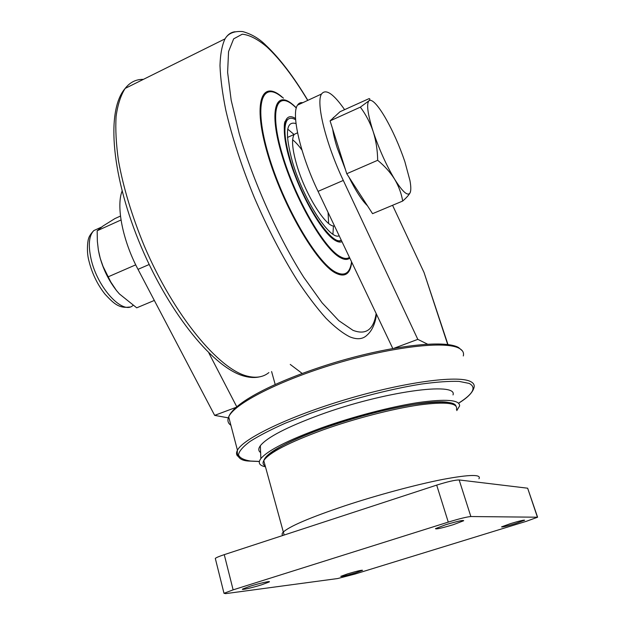 <?xml version="1.0" encoding="UTF-8"?>
<svg xmlns="http://www.w3.org/2000/svg" width="625" height="625" viewBox="0 0 625 625"><rect width="100%" height="100%" fill="white"/><g stroke="black" fill="none" stroke-linecap="round" stroke-linejoin="round"><path stroke-width="0.94" d="M250.008 586.258C259.344 583.289 271.383 580.602 269.219 581.945L261.719 584.766C252.523 587.688 240.461 590.398 242.617 589.039L250.008 586.258M445.586 524.781C457.281 521.281 463.32 519.93 463.703 520.727L453.445 524.641C441.844 528.117 435.852 529.445 435.453 528.641L445.586 524.781M347.711 573.844C356.945 571.109 361.891 569.938 362.547 570.312L355.539 572.852C346.367 575.562 341.445 576.734 340.773 576.359L347.711 573.844M510.492 523.617C519.422 520.953 524.141 519.828 524.641 520.234L515.633 523.523C506.758 526.172 502.07 527.289 501.562 526.875L510.492 523.617M337.594 578.555L225.641 593.633L223.992 593.297L233.125 589.859L448.273 522.109C459.375 518.711 466.906 516.852 470.859 516.539L537.594 517.211L526.289 521.328L354.969 574.055L337.594 578.555M215.453 559.031L215.297 558.398C216.344 557.531 219.336 556.281 224.258 554.648L436.688 485.117C447.656 481.664 455.148 479.945 459.164 479.953L527.648 488.203L537.531 517.023M453.016 394.914C458.016 381.461 383.234 391.57 319.461 415.031C286.773 427.141 267.07 437.367 260.344 445.711C258.195 448.664 258.289 450.945 260.617 452.555M456.781 410.594L459.617 405.938C459.812 399.836 446.062 398.703 418.367 402.539C391.242 406.656 353.547 416.469 322.047 427.688C288.203 440.062 267.812 450.367 260.859 458.602C257.75 462.789 259.273 465.523 265.43 466.797M448.352 402.43C431.648 398.789 371.836 410.75 323.875 428.07C286.641 441.797 266.641 452.57 263.875 460.375M302.789 102.688C300.562 102.328 298.805 103.141 297.539 105.117C291 113.664 300.352 154.688 318.055 191.367L343.297 180.438C325.688 143.359 315.711 102.242 321.547 93.992C325.766 88.484 333.453 93.695 344.602 109.641M392.562 205.297L424.023 272.445L447.969 344.555M394 348.266L417.812 339.359L427.477 344.133M343.297 180.438L417.812 339.359L394.062 348.258M392.781 348.484L318.055 191.367M271.602 371.547L275.172 384.422M290.25 364.43L302.172 373.43M122.086 191.125C116 206.336 122.711 240.648 138.008 269.344L149.172 264.508M228.32 417.867L214.656 415.375L138.008 269.344M214.656 415.367L235.883 407.422M235.867 407.445L214.656 415.375M208.852 352.977L236.719 406.695M367.453 205.766C361.883 200.375 355.695 190.805 348.898 177.039M345.477 169.664L337.117 147.648C334.875 140.5 333.398 134.312 332.68 129.094M333.016 118.18L335.273 116.102M360.359 107.141C365.852 114.508 370.133 122.664 373.195 131.625C367.773 114.477 366.336 104.227 368.867 100.875L360.359 107.141L330.086 120.875L340.016 111.727L369.133 98.594C370.195 98.805 370.109 99.562 368.867 100.875C370.125 99.688 372.102 100.398 374.789 103.016C377.766 105.977 381.172 110.719 385.008 117.227C392.719 130.641 399.336 145.453 404.859 161.656L409.953 180.562C411.039 186.57 411.086 190.648 410.094 192.797L410.656 190.805M373.195 131.625C379.188 149.398 386.328 165.266 394.625 179.219C398.742 186.234 401.43 193.516 402.688 201.055C406.453 197.758 408.922 195 410.094 192.797C407.812 196.516 402.656 191.992 394.625 179.219C390.281 172.305 384.633 166 377.672 160.297C377.547 150.367 376.055 140.805 373.195 131.625M402.688 201.055L372.562 213.672L346.758 173.734L330.086 120.875M346.758 173.734L377.672 160.297M98.336 249.906L99.383 255.086C102.836 268.703 108.688 280.711 116.945 291.109M120.477 216.062L114.891 218.594L103.039 225.992L97.164 230.766L97.367 241.391L98.359 250.039L100.25 258.398L103.055 266.414L110.766 281.961L116.438 290.484L119.406 293.938L136.727 307.828L154.328 300.438M135.727 264.844L108.164 276.828M121.023 219.977L97.164 230.766M339.148 241.047L340.562 240.453M288.352 119.039L285.516 121.148C282.945 121.562 283.539 147.133 295.406 176.375C306.562 205.719 323.93 233.211 334.195 239.414M334.508 225.961C326.438 228.023 305.453 194.82 296.82 165.164C292.25 149.383 291.367 139.133 294.172 134.422L297.539 132.781M328.07 212.438L328.625 223.422M292.641 139.812C295.516 142.031 298.617 145.453 301.961 150.078M333.422 226.117L332.938 234.164M287.727 129.125L294.055 134.469M341.289 240.227C331.828 246.586 302.336 201.695 290.438 160.508C284.523 139.961 283.375 126.617 286.984 120.477C288.914 117.75 291.797 117.516 295.648 119.766M339.164 235.758C330.109 240.703 303.328 199.492 292.469 161.992C284.758 133.336 285.938 120.539 296.023 123.586M283.07 535.398C281.781 534.75 281.766 533.727 283.039 532.32C288.93 526.539 309.625 517.672 345.125 505.719C377.375 495.055 415.859 484.711 442.469 479.477C469.547 474.414 481.711 474.18 478.945 478.781M456.438 409.531C458.477 402.969 445.992 401.453 418.984 404.984C392.5 408.828 354.703 418.586 323.32 429.789C288.812 442.469 268.961 452.75 263.773 460.633C262.477 462.961 262.953 464.75 265.211 465.984M527.648 488.203L537.359 517.016M459.164 479.953L470.859 516.539M436.688 485.117L448.273 522.109M224.258 554.648L233.125 589.859M463.297 355.961C464.125 352.812 462.773 350.273 459.234 348.344C445.961 340.711 392.844 346.547 336.156 363.5C279.43 380.391 233.969 403.875 228.703 416.898C227.172 420.406 227.906 423.203 230.898 425.281M458.625 403.195C467.406 397.836 472.5 392.75 473.906 387.938C474.867 385.133 473.625 382.938 470.172 381.367C457.273 375.109 404.016 382.195 346.727 399.227C289.422 416.203 243.148 438.578 237.445 450.234C236.195 452.586 236.25 454.547 237.602 456.102M458.594 403.164C473.18 393.938 476.703 387.359 469.172 383.414L459.039 381.391C449.289 381.07 436.758 381.953 421.453 384.047C388.953 389.203 346.758 400.297 310.398 413.328L285.422 423.148C270.719 429.68 258.898 435.797 249.961 441.484C242.898 446.773 239.07 451.219 238.477 454.828C239.68 457.883 243.688 459.953 250.5 461.039L259.352 461.43M424.023 272.445L447.703 344.516M229.039 418.18L229.82 421.172M133.016 305.398C122.977 315.328 97.273 287.75 91.031 258.789C88.07 245.07 88.984 235.672 93.781 230.594L98.922 228.266M268.898 372.578C263.25 377.164 256.031 378.344 247.25 376.117C218.922 369.383 173.93 315.578 144.305 246.023C131.977 216.125 123.383 187.781 118.516 160.984C116.117 144.172 115.32 129.266 116.102 116.273C117.758 104.578 120.781 95.297 125.156 88.422C129.992 82.242 136.078 79.219 143.414 79.367M376.516 314.289C375.234 323.75 372.07 330.703 367.023 335.148C362.867 339.25 357.125 339.812 349.805 336.844C342.727 333.266 334.797 327.086 326.016 318.297C316.852 308.031 307.281 295.414 297.305 280.445C281.984 256.055 267.664 228.437 254.352 197.602C241.641 166.562 232.125 137.445 225.813 110.258C222.398 93.281 220.461 78.375 219.992 65.547C220.352 54.109 222.031 45.211 225.039 38.859C227.602 34.609 230.93 32.242 235.016 31.75M376.148 313.508C373.633 329.688 365.914 335.297 352.977 330.32L338.758 320.625L322.055 302.773L303.766 277.297C278.516 237.633 253.672 182.617 239.297 133.906L231.18 100.25L227.609 72.305L228.562 51.586L233.656 38.852L242.273 34.195C249.492 34.906 257.734 39.172 267.016 47.008C280.195 59.391 293.758 77.188 307.719 100.398M351.75 262.219C350.266 274.086 344.883 277.703 335.609 273.07C316.562 263.562 282.5 205.32 267.609 154.008C252.477 102.586 261.5 78.836 282.219 97.109L283.43 98.164M281.953 97.156C261.773 80.016 253.437 104.359 268.57 155.102C283.461 205.734 316.867 262.68 335.602 272.102C344.68 276.672 350 273.234 351.555 261.805M349.797 258.109C347.383 260.07 344.062 259.828 339.836 257.375C323.609 248.508 295.016 199.047 281.961 155.266C268.695 111.367 275.195 89.633 292.539 104.367L293.188 104.898M296.328 107.992L293.672 105.57C276.227 90.195 269.375 111.102 282.391 154.633C295.18 198.039 323.68 247.547 339.836 256.406C343.867 258.758 347.07 259.078 349.438 257.359M342 241.711C340.133 242.523 337.766 242.039 334.891 240.266C322.414 232.898 301.312 196.695 290.812 163.43C280.156 130.078 283.18 110.391 295.57 118.555M455.961 406.039C454.57 401.422 440.617 400.875 414.094 404.406C385.625 409.148 355.367 417.125 323.312 428.328C289.016 440.508 269.172 451.281 263.773 460.633L284.156 535.039M215.297 558.398L223.992 593.297M260.344 445.711L260.859 458.602M458.609 347.547L462.367 350.852M259.336 461.5L249.93 461.102C240.578 460.938 236.422 457.312 237.445 450.234L228.703 416.898C234.063 401.82 279.492 379.281 335.633 362.281C391.922 345.477 444.477 339.594 458.406 347.43M297.539 105.117L321.547 93.992M333.344 117.523L334.102 117.18M129.555 307.016C118.641 308.672 113.344 303.016 105.078 294.258C97.367 284.477 91.953 273.25 88.844 260.578C85.93 249.688 88.414 237.633 88.562 238.844C88.836 236.812 90.578 234.063 93.781 230.594L101.422 227.133M259.758 376.82C255.18 377.883 250.18 377.703 244.758 376.281C214.852 368.992 170.539 315.703 141.281 247.016C112.188 178.516 105.336 111.25 125.156 88.422L225.039 38.859C228.266 33.305 234.18 30.883 242.766 31.594C251.609 34.094 259.289 38.633 265.805 45.219M307.844 100.344C293.758 76.812 279.891 58.57 266.25 45.633M296.375 107.828L293.367 105.055M340.836 240.383C340.109 241.547 337.953 241.258 334.367 239.523M293.195 104.914L292.539 104.367M334.383 225.711L333.789 225.961M294.172 134.422L287.461 137.469M286.984 120.477L285.117 121.336"/></g></svg>
